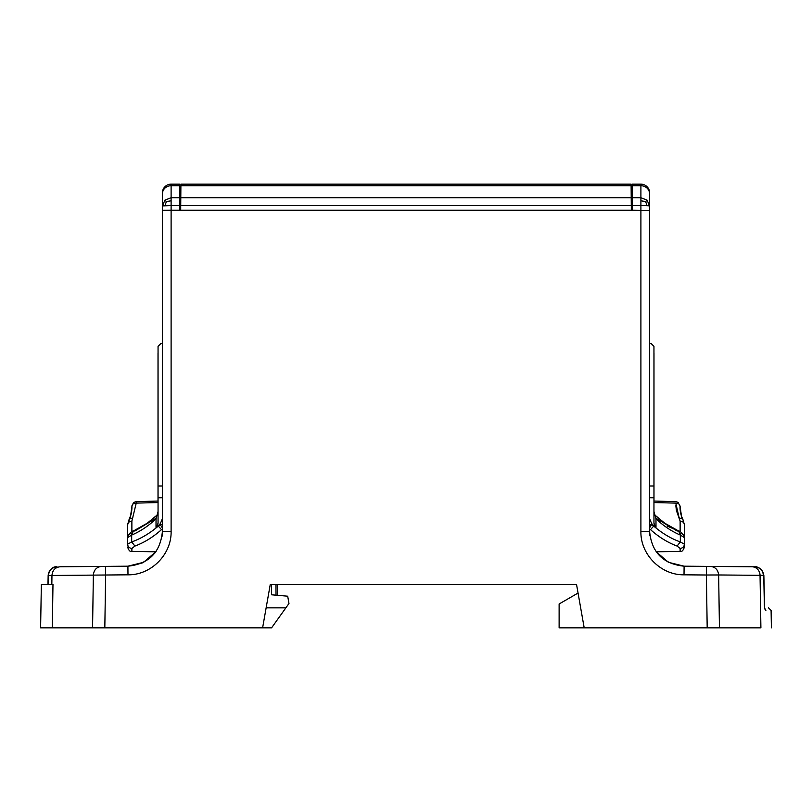 <?xml version="1.0" encoding="UTF-8"?>
<svg xmlns="http://www.w3.org/2000/svg" width="812" height="812" viewBox="0 0 812 812"><rect width="100%" height="100%" fill="white"/><g stroke="black" fill="none" stroke-linecap="round" stroke-linejoin="round"><path stroke-width="1.22" d="M682.77 519.081L684.404 524.775L684.404 544.202C684.14 546.72 682.709 548.141 680.131 548.435L677.076 546.07C667.738 542.568 658.877 537.087 650.493 529.627L649.6 529.657M577.159 587.939L576.52 584.346L270.284 584.346L262.611 627.849L40.6 627.849L52.313 627.849L52.983 584.346L51.836 584.346L51.958 575.322C52.526 570.186 55.226 567.344 60.058 566.776L101.47 566.421L60.058 566.776M164.958 200.117L162.41 205.903L171.109 205.598L171.109 197.722L164.958 200.117L166.369 201.609L164.958 205.69M676.457 510.657L680.131 521.101C682.709 521.365 684.14 522.583 684.404 524.775L684.404 547.044C683.237 550.516 681.816 551.967 680.131 551.389L680.131 548.435L680.131 551.389L656.218 551.805L668.449 562.32L684.1 566.187L751.942 566.776A8.699 8.171 90.5 0 1 760.042 575.322L763.747 575.343C763.036 570.186 760.113 567.334 754.987 566.806L751.953 566.776M649.6 205.903L649.6 210.552L649.6 205.903L647.052 200.117L645.641 201.609L647.052 205.69L649.6 205.903L649.6 192.85A8.699 8.699 0 0 0 640.901 184.151L632.426 184.151L632.203 210.247L649.6 210.552L649.6 531.393C651.62 552.383 663.12 563.985 684.1 566.187L684.019 574.815L706.379 575.008L706.45 566.38M51.836 584.346L41.361 584.346L48.05 584.346L48.253 575.505L105.631 575.008L104.819 627.849L92.558 627.849L93.37 574.967C93.938 569.831 96.638 566.979 101.47 566.421L127.91 566.187C148.89 563.985 160.39 552.383 162.41 531.393L162.41 210.328L171.109 210.247L171.109 531.312L162.41 531.393L162.39 532.591M266.143 607.843L285.865 607.843L288.97 603.489L287.692 596.201L271.573 594.79L271.573 584.346M681.735 518.137L680.05 505.977L678.791 503.816M162.41 343.72L160.664 343.72L158.056 346.328L158.056 523.253L156.026 527.648L160.37 523.598L162.41 518.614M632.203 210.247L179.807 210.247L179.696 197.722L171.109 197.722L171.109 185.725L179.594 185.725L179.574 184.151L171.109 184.151A8.699 8.699 0 0 0 162.41 192.85L162.41 210.328M576.52 584.346L578.053 593.044L559.123 603.976L559.123 627.849L707.191 627.849L706.379 575.008L718.64 574.967C718.072 569.831 715.372 566.979 710.541 566.421M578.053 593.044L584.193 627.849M760.905 627.849L707.191 627.849L719.452 627.849L718.64 574.967L760.042 575.322L760.905 627.849M179.807 210.247L171.109 210.247L171.109 205.598L167.262 205.629M127.606 524.785L127.606 544.202L131.676 541.949L134.934 546.07L131.879 548.435L131.879 551.389L131.879 548.435C129.301 548.141 127.87 546.73 127.606 544.202L127.606 537.595L131.676 535.067C140.253 531.434 148.363 526.024 156.026 518.838L156.351 515.691L157.64 515.143M132.001 505.521L133.736 502.425L133.209 503.826L136.233 503.125C136.172 501.187 136.172 501.187 136.233 503.115C136.172 501.187 136.172 501.187 136.233 503.115L131.879 521.101C129.301 521.365 127.87 522.583 127.606 524.775L127.606 537.595C127.87 535.088 129.301 533.677 131.879 533.382M131.96 505.977L133.736 502.425L136.183 501.633L158.056 501.055M647.052 200.117L640.901 197.722L640.901 184.151M764.366 605.214L763.737 574.754L764.366 605.224C764.559 608.462 765.066 610.188 765.878 610.401C772.821 610.401 772.821 610.401 765.878 610.401C772.821 610.401 772.821 610.401 765.878 610.401L764.701 608.249M166.369 201.609L171.109 200.787M649.6 210.552L649.6 343.72L651.346 343.72L653.954 346.328L653.954 523.253L655.984 527.648L651.64 523.598L649.6 518.614M645.641 201.609L640.901 200.787L640.901 205.598L647.052 205.69M162.41 210.552L162.41 205.903L163.374 205.761M155.863 518.371L134.934 530.947L133.29 531.058L147.205 523.232L156.351 515.691C157.315 515.021 157.883 513.6 158.056 511.438L156.026 518.838L156.026 527.648M179.594 185.725L179.696 197.722M632.243 205.598L640.901 205.598L640.901 531.312L649.6 531.393L649.62 532.581M649.63 532.713L649.884 535.818M718.417 566.482L684.1 566.187M142.191 562.98L127.91 566.187L127.981 574.815L105.631 575.008L105.56 566.38L127.91 566.187L143.562 562.32L155.782 551.805L131.879 551.389C130.194 551.967 128.763 550.516 127.606 547.044C128.763 550.516 130.194 551.967 131.879 551.389M127.606 537.595C126.408 536.093 132.112 530.642 133.29 531.058L131.676 535.067L131.676 541.949C140.994 538.6 149.875 533.311 158.299 526.095L160.37 524.735L162.41 528.003M653.954 502.557L675.777 503.115L679.126 517.812L682.831 519.183C680.821 515.315 679.898 510.951 680.05 506.089L680.05 506.252M680.131 509.063L680.578 513.357M684.404 544.202L680.334 541.949C671.006 538.6 662.135 533.311 653.721 526.095L650.493 529.627L649.6 529.16M128.946 522.126L129.179 519.193C131.026 515.864 131.95 511.499 131.96 506.089L130.275 518.137M128.946 521.334L127.606 524.775L129.179 519.183L132.884 517.812M675.848 505.734L676.366 510.18M131.94 507.551L131.889 508.87M653.985 353.19L653.985 501.846M48.253 575.505C48.943 570.288 51.856 567.395 57.013 566.806C51.633 567.578 48.679 570.481 48.152 575.495L47.969 584.336M684.404 540.619L684.404 537.595L680.334 535.067C671.757 531.434 663.637 526.024 655.984 518.838L655.649 515.681L654.37 515.143M677.076 546.07L680.334 541.949L680.334 535.067L678.72 531.058L677.076 530.947L656.147 518.371M162.41 529.657L161.517 529.627L158.299 526.095M134.934 546.07C144.272 542.568 153.133 537.087 161.517 529.627L162.41 529.17M136.233 503.115L158.056 502.557M158.015 353.19L158.015 501.846M162.41 524.146L160.37 524.735L160.37 523.598M154.859 553.023L156.655 550.556M161.994 536.722L162.38 532.702M653.721 526.095L649.6 524.136M675.777 503.115C675.838 501.187 675.838 501.187 675.777 503.115L678.791 503.826M680.131 533.382C682.709 533.677 684.14 535.088 684.404 537.595C685.632 536.153 679.908 530.642 678.72 531.058L664.774 523.212L655.649 515.691C654.726 514.889 654.157 513.468 653.954 511.438L655.984 518.838L655.984 527.648M678.274 502.425L675.828 501.633L678.274 502.425M649.6 528.003L651.64 523.598M285.865 607.843L271.573 627.849L262.611 627.849M631.117 185.725L631.107 184.151L180.903 184.151L180.893 185.725L631.117 185.725L631.33 210.247L631.289 205.598L180.721 205.598L180.893 185.725M180.68 210.247L180.721 205.598M158.056 497.766L162.41 497.766M158.056 485.982L162.41 485.982M179.767 205.598L171.109 205.598M127.981 574.815C151.093 575.201 171.697 554.403 171.109 531.312M640.901 531.312C640.303 554.403 660.917 575.201 684.019 574.815M649.6 193.906A8.699 8.171 180 0 0 640.901 185.725L632.416 185.725M632.315 197.722L640.901 197.722L640.901 200.787M162.41 192.85A8.699 8.699 0 0 1 171.109 184.151L171.109 185.725A8.699 8.171 180 0 0 162.41 193.906M131.879 521.101L131.879 531.738M680.131 521.101L680.131 531.738M649.6 497.766L653.954 497.766M649.6 485.982L653.954 485.982M275.938 584.346L276.039 595.176M631.218 197.722L180.782 197.722M133.736 502.425L136.183 501.633M754.987 566.806C755.505 566.025 757.708 567.03 761.605 569.811L763.859 575.343L764.61 607.051M763.94 579.504L763.97 580.915M764.031 583.889L764.072 586.051M764.082 586.497L764.122 588.335M764.133 588.964L764.204 592.456M764.275 595.622L764.396 601.672M57.013 566.806L57.013 566.806C52.851 566.34 49.897 569.242 48.152 575.495M768.487 607.843L771.096 610.401L771.4 627.849M764.721 608.32L764.468 605.224M127.606 524.765L129.189 519.172M129.24 519.081L130.986 514.656M131.006 514.595L131.199 513.793M131.361 513.022L131.849 509.175M131.889 508.576L131.92 507.967M131.94 507.114L131.95 506.515M684.404 547.044C683.237 550.516 681.816 551.967 680.131 551.389L656.218 551.805M678.324 530.906L667.078 525.993L678.335 530.906M675.828 501.633L653.954 501.055M680.07 507.236L680.192 509.571M680.344 511.052L680.517 512.27M680.618 512.839L680.811 513.783M681.166 515.184L681.329 515.701M684.404 524.775L682.831 519.183M41.361 584.346L40.6 627.849M277.247 584.346L277.44 595.297"/></g></svg>
